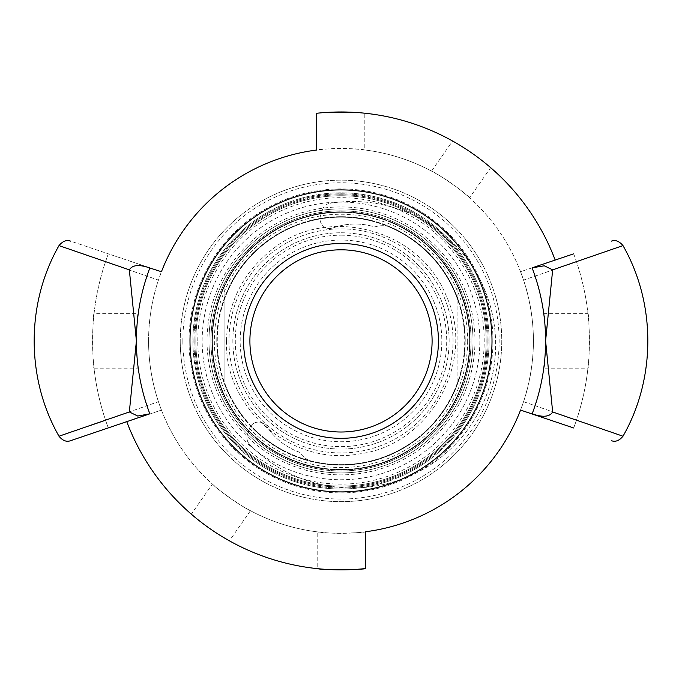 <?xml version="1.0" encoding="UTF-8"?>
<svg xmlns="http://www.w3.org/2000/svg" width="682" height="682" viewBox="0 0 682 682"><rect width="100%" height="100%" fill="white"/><g stroke="black" fill="none" stroke-linecap="round" stroke-linejoin="round"><path stroke-width="0.51" stroke-dasharray="3.41 2.56" d="M322.475 209.775A9.744 9.744 0 0 1 330.207 203.236A9.744 9.744 0 0 0 322.475 209.775L320.497 215.7L322.475 209.775M249.697 444.511A143.22 143.22 0 0 0 488.278 390.053A143.22 143.22 0 0 0 330.207 203.236A143.22 143.22 0 0 1 488.278 390.053A143.22 143.22 0 0 1 249.697 444.511A9.744 9.744 0 0 1 247.438 434.639A9.744 9.744 0 0 0 249.697 444.511M247.438 434.639L249.416 428.714L247.438 434.639M266.815 426.472A9.744 9.744 0 0 0 249.416 428.714A9.744 9.744 0 0 1 266.815 426.472A65.122 65.122 0 0 0 299.509 452.234A26.104 26.104 0 0 0 310.498 461.134A124.039 124.039 0 0 0 458.662 380.172A124.039 124.039 0 0 0 388.808 226.45A26.104 26.104 0 0 0 374.682 226.97A65.122 65.122 0 0 0 333.063 227.941A9.744 9.744 0 0 1 320.497 215.7A9.744 9.744 0 0 0 333.063 227.941A65.122 65.122 0 0 1 374.682 226.97A26.104 26.104 0 0 1 388.808 226.45A124.039 124.039 0 0 1 458.662 380.172A124.039 124.039 0 0 1 310.498 461.134A26.104 26.104 0 0 1 299.509 452.234A65.122 65.122 0 0 1 266.815 426.472M471.066 340.906A130.066 130.066 0 0 0 341 210.84A130.066 130.066 0 0 0 210.934 340.906A130.066 130.066 0 0 0 341 470.972A130.066 130.066 0 0 0 471.066 340.906A130.066 130.066 0 0 1 341 470.972A130.066 130.066 0 0 1 210.934 340.906A130.066 130.066 0 0 1 341 210.84A130.066 130.066 0 0 1 471.066 340.906A130.066 130.066 0 0 0 341 210.84A130.066 130.066 0 0 0 210.934 340.906A130.066 130.066 0 0 0 341 470.972A130.066 130.066 0 0 0 471.066 340.906A130.066 130.066 0 0 1 341 470.972A130.066 130.066 0 0 1 210.934 340.906A130.066 130.066 0 0 1 341 210.84A130.066 130.066 0 0 1 471.066 340.906A130.066 130.066 0 0 0 275.963 228.265A130.066 130.066 0 0 0 275.963 453.547A130.066 130.066 0 0 0 471.066 340.906A130.066 130.066 0 0 1 341 470.972A130.066 130.066 0 0 1 210.934 340.906A130.066 130.066 0 0 1 341 210.84A130.066 130.066 0 0 1 471.066 340.906A130.066 130.066 0 0 1 341 470.972A130.066 130.066 0 0 1 210.934 340.906A130.066 130.066 0 0 1 341 210.84A130.066 130.066 0 0 1 471.066 340.906M94.056 368.169L138.224 368.169C136.212 368.63 136.212 313.183 138.224 313.643L94.056 313.643C92.402 313.191 92.402 368.63 94.056 368.169A248.444 248.444 0 0 0 108.319 427.981L149.895 413.983A204.6 204.6 0 0 1 138.224 368.169M555.182 260.064A228.93 228.93 0 0 0 490.665 167.67L469.591 197.763A192.418 192.418 0 0 1 520.554 271.726L573.681 253.832A248.444 248.444 0 0 1 587.944 313.643L543.776 313.643C545.788 313.183 545.788 368.63 543.776 368.169L587.944 368.169A248.444 248.444 0 0 1 573.681 427.981L520.554 410.087L523.563 401.698C536.674 361.034 536.674 320.506 523.563 280.114L619.239 246.884L552.65 269.859M523.563 280.114L520.554 271.726L573.681 253.832L532.105 267.838A204.6 204.6 0 0 1 543.776 313.643M94.056 313.643A248.444 248.444 0 0 1 108.319 253.832L149.895 267.838L108.319 253.832A248.444 248.444 0 0 0 108.319 427.981L126.792 421.757A228.956 228.956 0 0 0 191.318 514.16L212.409 484.049A192.418 192.418 0 0 1 161.446 410.087L126.792 421.757M587.944 313.643C589.598 313.191 589.598 368.63 587.944 368.169M573.681 253.832A248.444 248.444 0 0 1 573.681 427.981M138.224 313.643A204.6 204.6 0 0 1 149.895 267.838L71.593 241.462L161.446 271.726L158.437 280.114L62.761 246.884L129.35 269.859M543.776 368.169A204.6 204.6 0 0 1 532.105 413.983M365.356 568.566L365.356 531.781C366.873 532.821 324.436 534.202 317.761 531.917A192.418 192.418 0 0 1 250.473 510.707C244.847 508.823 216.1 488.696 212.409 484.049M250.473 510.707L229.391 540.817C223.909 538.712 195.171 518.593 191.318 514.16M229.391 540.817A228.956 228.956 0 0 0 317.761 568.686L317.761 531.917M431.527 171.114L452.601 141.021A228.93 228.93 0 0 0 364.239 113.161L364.239 149.895A192.418 192.418 0 0 1 431.527 171.114C437.153 172.989 465.9 193.117 469.591 197.763M364.239 149.895C357.564 147.61 315.127 148.991 316.644 150.031L316.644 113.272L331.674 112.163M350.326 112.163L363.497 113.084M452.601 141.021C458.074 143.126 486.812 163.245 490.665 167.67M158.437 280.114C151.89 299.824 148.608 320.088 148.582 340.906C148.616 361.792 151.907 382.056 158.437 401.698L161.446 410.087L71.559 440.359L149.895 413.983M523.563 401.698L619.239 434.928L552.65 411.962M64.747 434.246L91.311 425.133M105.557 420.223L158.437 401.698M341 491.918A151.012 151.012 0 0 1 210.218 265.4A151.012 151.012 0 0 1 471.782 265.4A151.012 151.012 0 0 1 341 491.918M148.582 340.906A192.418 192.418 0 0 0 437.213 507.553A192.418 192.418 0 0 0 437.213 174.268A192.418 192.418 0 0 0 148.582 340.906M180.244 340.906A160.756 160.756 0 0 0 341 501.662A160.756 160.756 0 0 0 501.756 340.906A160.756 160.756 0 0 0 341 180.15A160.756 160.756 0 0 0 180.244 340.906A160.756 160.756 0 0 1 341 180.15A160.756 160.756 0 0 1 501.756 340.906A160.756 160.756 0 0 1 341 501.662A160.756 160.756 0 0 1 180.244 340.906A160.756 160.756 0 0 1 341 180.15A160.756 160.756 0 0 1 501.756 340.906A160.756 160.756 0 0 1 341 501.662A160.756 160.756 0 0 1 180.244 340.906M182.853 340.906A158.147 158.147 0 0 0 420.069 477.869A158.147 158.147 0 0 0 420.069 203.952A158.147 158.147 0 0 0 182.853 340.906M194.856 340.906A146.144 146.144 0 0 0 341 487.05A146.144 146.144 0 0 0 487.144 340.906A146.144 146.144 0 0 0 341 194.762A146.144 146.144 0 0 0 194.856 340.906M487.144 340.906A146.144 146.144 0 0 1 267.932 467.468A146.144 146.144 0 0 1 267.932 214.344A146.144 146.144 0 0 1 487.144 340.906M208.982 340.906A132.018 132.018 0 0 1 407.009 226.577A132.018 132.018 0 0 1 407.009 455.235A132.018 132.018 0 0 1 208.982 340.906A132.018 132.018 0 0 0 407.009 455.235A132.018 132.018 0 0 0 407.009 226.577A132.018 132.018 0 0 0 208.982 340.906M473.018 340.906A132.018 132.018 0 0 1 274.991 455.235A132.018 132.018 0 0 1 274.991 226.577A132.018 132.018 0 0 1 473.018 340.906M488.116 340.906A147.116 147.116 0 0 0 341 193.79A147.116 147.116 0 0 0 193.884 340.906A147.116 147.116 0 0 0 341 488.022A147.116 147.116 0 0 0 488.116 340.906A147.116 147.116 0 0 1 267.438 468.312A147.116 147.116 0 0 1 267.438 213.5A147.116 147.116 0 0 1 488.116 340.906A147.116 147.116 0 0 1 267.438 468.312A147.116 147.116 0 0 1 267.438 213.5A147.116 147.116 0 0 1 488.116 340.906M489.088 340.906A148.088 148.088 0 0 0 341 192.818A148.088 148.088 0 0 0 192.912 340.906A148.088 148.088 0 0 0 341 489.003A148.088 148.088 0 0 0 489.088 340.906A148.088 148.088 0 0 1 266.952 469.156A148.088 148.088 0 0 1 266.952 212.656A148.088 148.088 0 0 1 489.088 340.906A148.088 148.088 0 0 1 266.952 469.156A148.088 148.088 0 0 1 266.952 212.656A148.088 148.088 0 0 1 489.088 340.906M492.992 340.906A151.992 151.992 0 0 0 265.008 209.28A151.992 151.992 0 0 0 265.008 472.532A151.992 151.992 0 0 0 492.992 340.906M470.094 340.906A129.094 129.094 0 0 1 276.457 452.703A129.094 129.094 0 0 1 276.457 229.109A129.094 129.094 0 0 1 470.094 340.906A129.094 129.094 0 0 0 276.457 229.109A129.094 129.094 0 0 0 276.457 452.703A129.094 129.094 0 0 0 470.094 340.906M341 438.338A97.432 97.432 0 0 1 243.568 340.906A97.432 97.432 0 0 1 341 243.483A97.432 97.432 0 0 1 438.432 340.906A97.432 97.432 0 0 1 341 438.338M467.656 340.906A126.656 126.656 0 0 1 341 467.562A126.656 126.656 0 0 1 214.344 340.906A126.656 126.656 0 0 1 341 214.25A126.656 126.656 0 0 1 467.656 340.906M457.912 381.417L457.912 287.335L457.912 381.417A123.732 123.732 0 0 1 224.088 381.417L224.088 287.335L224.088 381.417M457.912 394.486A128.608 128.608 0 0 0 341 212.298A128.608 128.608 0 0 0 224.088 394.486A128.608 128.608 0 0 0 341 469.514A128.608 128.608 0 0 1 212.392 340.906A128.608 128.608 0 0 1 341 212.298A128.608 128.608 0 0 1 469.608 340.906A128.608 128.608 0 0 1 341 469.514A128.608 128.608 0 0 1 212.392 340.906A128.608 128.608 0 0 1 341 212.298A128.608 128.608 0 0 1 469.608 340.906A128.608 128.608 0 0 1 341 469.514A128.608 128.608 0 0 1 212.392 340.906A128.608 128.608 0 0 1 341 212.298A128.608 128.608 0 0 1 469.608 340.906A128.608 128.608 0 0 1 341 469.514A128.608 128.608 0 0 1 212.392 340.906A128.608 128.608 0 0 1 341 212.298A128.608 128.608 0 0 1 469.608 340.906A128.608 128.608 0 0 1 341 469.514A128.608 128.608 0 0 1 212.392 340.906A128.608 128.608 0 0 1 341 212.298A128.608 128.608 0 0 1 469.608 340.906A128.608 128.608 0 0 1 341 469.514A128.608 128.608 0 0 0 457.912 394.486M457.912 300.395A123.732 123.732 0 0 0 224.088 300.395M341 235.196A105.71 105.71 0 0 1 432.55 393.761A105.71 105.71 0 0 1 249.45 393.761A105.71 105.71 0 0 1 341 235.196M341 432.004A91.098 91.098 0 0 0 432.098 340.906A91.098 91.098 0 0 0 341 249.808A91.098 91.098 0 0 0 249.902 340.906A91.098 91.098 0 0 0 341 432.004M341 240.073A100.842 100.842 0 0 0 253.67 391.323A100.842 100.842 0 0 0 428.33 391.323A100.842 100.842 0 0 0 341 240.073M341 202.068A138.838 138.838 0 0 0 202.162 340.906A138.838 138.838 0 0 0 341 479.744A138.838 138.838 0 0 0 479.838 340.906A138.838 138.838 0 0 0 341 202.068M341 228.862A112.044 112.044 0 0 1 453.044 340.906A112.044 112.044 0 0 1 341 452.95A112.044 112.044 0 0 1 228.956 340.906A112.044 112.044 0 0 1 341 228.862A112.044 112.044 0 0 1 453.044 340.906A112.044 112.044 0 0 1 341 452.95A112.044 112.044 0 0 1 228.956 340.906A112.044 112.044 0 0 1 341 228.862M341 195.743A145.172 145.172 0 0 1 486.172 340.906A145.172 145.172 0 0 1 341 486.078A145.172 145.172 0 0 1 195.828 340.906A145.172 145.172 0 0 1 341 195.743A145.172 145.172 0 0 1 486.172 340.906A145.172 145.172 0 0 1 341 486.078A145.172 145.172 0 0 1 195.828 340.906A145.172 145.172 0 0 1 341 195.743A145.172 145.172 0 0 1 486.172 340.906A145.172 145.172 0 0 1 341 486.078A145.172 145.172 0 0 1 195.828 340.906A145.172 145.172 0 0 1 341 195.743A145.172 145.172 0 0 1 486.172 340.906A145.172 145.172 0 0 1 341 486.078A145.172 145.172 0 0 1 195.828 340.906A145.172 145.172 0 0 1 341 195.743M341 216.688A124.218 124.218 0 0 1 465.218 340.906A124.218 124.218 0 0 1 341 465.133A124.218 124.218 0 0 1 216.782 340.906A124.218 124.218 0 0 1 341 216.688A124.218 124.218 0 0 1 465.218 340.906A124.218 124.218 0 0 1 341 465.133A124.218 124.218 0 0 1 216.782 340.906A124.218 124.218 0 0 1 341 216.688M341 232.758A108.148 108.148 0 0 1 449.148 340.906A108.148 108.148 0 0 1 341 449.054A108.148 108.148 0 0 1 232.852 340.906A108.148 108.148 0 0 1 341 232.758A108.148 108.148 0 0 1 449.148 340.906A108.148 108.148 0 0 1 341 449.054A108.148 108.148 0 0 1 232.852 340.906A108.148 108.148 0 0 1 341 232.758M197.78 340.906A143.22 143.22 0 0 1 412.61 216.876A143.22 143.22 0 0 1 412.61 464.936A143.22 143.22 0 0 1 197.78 340.906M207.038 340.906A133.962 133.962 0 0 0 407.981 456.923A133.962 133.962 0 0 0 407.981 224.89A133.962 133.962 0 0 0 207.038 340.906M341 217.174A123.732 123.732 0 0 0 217.268 340.906A123.732 123.732 0 0 0 341 464.638A123.732 123.732 0 0 0 464.732 340.906A123.732 123.732 0 0 0 341 217.174M226.518 340.906C223.849 406.617 290.003 466.556 358.911 453.973C430.444 445.252 477.025 360.514 446.062 295.442C418.876 227.899 327.343 205.657 273.712 248.291C243.201 271.632 227.464 302.501 226.518 340.906"/><path stroke-width="1.02" d="M126.792 421.757A228.956 228.956 0 0 0 365.356 568.566L365.356 531.781A192.418 192.418 0 0 0 520.554 410.087L573.681 427.981M365.356 568.566C366.873 569.436 324.444 570.595 317.761 568.686M331.674 112.163L350.326 112.163M363.497 113.084L364.239 113.161M555.182 260.064A228.93 228.93 0 0 0 316.644 113.272L316.644 150.031A192.418 192.418 0 0 0 161.446 271.726L149.835 268C140.901 291.657 136.426 315.962 136.4 340.906C136.426 365.85 140.901 390.155 149.835 413.821L137.73 416.029L129.341 411.962L136.4 340.906L129.341 269.859C132.351 264.863 139.179 264.241 149.835 267.992M573.681 253.832L532.105 267.838L544.27 265.784L552.659 269.859L545.6 340.906L552.659 411.962C549.649 416.949 542.821 417.572 532.165 413.821L532.105 413.983M129.341 411.962L58.976 436.224C62.701 440.717 66.572 442.2 70.587 440.691L149.835 413.821M552.659 269.85L622.99 245.605C656.093 303.447 656.093 378.365 622.998 436.216L552.701 411.979M70.613 241.138C66.606 239.621 62.735 241.113 59.01 245.605L129.299 269.833M532.165 413.821C541.099 390.155 545.574 365.85 545.6 340.906C545.574 315.962 541.099 291.657 532.165 267.992M59.002 245.597C25.907 303.447 25.907 378.357 58.993 436.207L64.747 434.246M91.311 425.133L105.557 420.223M341 438.338A97.432 97.432 0 0 1 243.568 340.906A97.432 97.432 0 0 1 341 243.483A97.432 97.432 0 0 1 438.432 340.906A97.432 97.432 0 0 1 341 438.338M341 189.894A151.012 151.012 0 0 1 492.012 340.906A151.012 151.012 0 0 1 341 491.918A151.012 151.012 0 0 1 189.988 340.906A151.012 151.012 0 0 1 341 189.894M341 432.004A91.098 91.098 0 0 1 249.902 340.906A91.098 91.098 0 0 1 341 249.808A91.098 91.098 0 0 1 432.098 340.906A91.098 91.098 0 0 1 341 432.004M622.99 245.605C619.179 241.121 615.309 239.638 611.387 241.138M622.99 436.216C619.282 440.7 615.411 442.192 611.387 440.683"/></g></svg>

